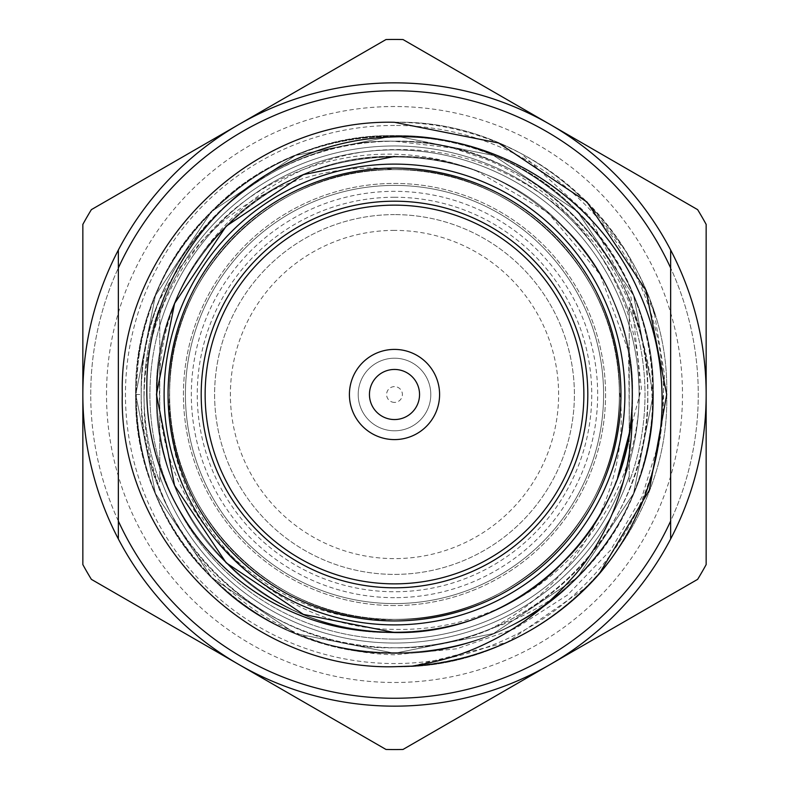 <?xml version="1.0" encoding="UTF-8"?>
<svg xmlns="http://www.w3.org/2000/svg" width="789" height="789" viewBox="0 0 789 789"><rect width="100%" height="100%" fill="white"/><g stroke="black" fill="none" stroke-linecap="round" stroke-linejoin="round"><path stroke-width="0.59" stroke-dasharray="3.94 2.96" d="M394.5 230.388A164.112 164.112 0 0 0 230.388 394.5A164.112 164.112 0 0 0 394.5 558.612A164.112 164.112 0 0 0 558.612 394.5A164.112 164.112 0 0 0 394.5 230.388M394.5 214.608A179.892 179.892 0 0 0 214.608 394.5A179.892 179.892 0 0 0 394.5 574.392A179.892 179.892 0 0 0 574.392 394.5A179.892 179.892 0 0 0 394.5 214.608A179.892 179.892 0 0 1 574.392 394.5A179.892 179.892 0 0 1 394.5 574.392A179.892 179.892 0 0 1 214.608 394.5A179.892 179.892 0 0 1 394.5 214.608M653.42 394.5A258.92 258.92 0 0 0 394.5 135.58A258.92 258.92 0 0 0 135.58 394.5A258.92 258.92 0 0 1 394.5 135.58A258.92 258.92 0 0 1 653.42 394.5A258.92 258.92 0 0 1 394.5 653.42A258.92 258.92 0 0 1 135.58 394.5A258.92 258.92 0 0 0 394.5 653.42A258.92 258.92 0 0 0 653.42 394.5M394.5 597.668A203.167 203.167 0 0 1 191.332 394.5A203.167 203.167 0 0 1 394.5 191.332A203.167 203.167 0 0 1 597.668 394.5A203.167 203.167 0 0 1 394.5 597.668M394.5 605.558A211.058 211.058 0 0 1 183.442 394.5A211.058 211.058 0 0 1 394.5 183.442A211.058 211.058 0 0 1 605.558 394.5A211.058 211.058 0 0 1 394.5 605.558A211.058 211.058 0 0 1 183.442 394.5A211.058 211.058 0 0 1 394.5 183.442A211.058 211.058 0 0 1 605.558 394.5A211.058 211.058 0 0 1 394.5 605.558M394.5 643.035A248.535 248.535 0 0 0 629.227 476.191A248.535 248.535 0 0 1 159.772 476.191A248.535 248.535 0 0 0 394.5 643.035M106.515 394.5A287.985 287.985 0 0 1 394.5 106.515A287.985 287.985 0 0 1 682.485 394.5A287.985 287.985 0 0 1 394.5 682.485A287.985 287.985 0 0 1 106.515 394.5M90.735 394.5A303.765 303.765 0 0 1 394.5 90.735A303.765 303.765 0 0 1 698.265 394.5A303.765 303.765 0 0 1 394.5 698.265A303.765 303.765 0 0 0 698.265 394.5A303.765 303.765 0 0 0 394.5 90.735A303.765 303.765 0 0 0 90.735 394.5A303.765 303.765 0 0 0 394.5 698.265A303.765 303.765 0 0 1 90.735 394.5M394.5 125.451A269.049 269.049 0 0 0 125.451 394.5A269.049 269.049 0 0 0 394.5 663.549A269.049 269.049 0 0 0 663.549 394.5A269.049 269.049 0 0 0 394.5 125.451M143.993 394.5A250.507 250.507 0 0 0 159.772 482L159.772 307A250.507 250.507 0 0 0 159.772 482L159.772 307A250.507 250.507 0 0 0 143.993 394.5M394.5 82.845A311.655 311.655 0 0 1 550.327 124.603L697.634 209.647A355.05 355.05 0 0 1 706.155 224.401L706.155 564.599A355.05 355.05 0 0 1 697.634 579.353L403.021 749.451A355.05 355.05 0 0 1 385.979 749.451L238.672 664.397A311.655 311.655 0 0 0 550.327 664.397A311.655 311.655 0 0 1 238.672 664.397L91.366 579.353A355.05 355.05 0 0 1 82.845 564.599L82.845 224.401A355.05 355.05 0 0 1 91.366 209.647L385.979 39.549A355.05 355.05 0 0 1 403.021 39.549L550.327 124.603A311.655 311.655 0 0 1 550.327 664.397A311.655 311.655 0 0 0 670.65 538.966L670.65 521.046A303.765 303.765 0 0 1 118.35 521.046L118.35 250.034A311.655 311.655 0 0 1 394.5 82.845M394.5 706.155A311.655 311.655 0 0 0 670.65 538.966A311.655 311.655 0 0 1 118.35 538.966A311.655 311.655 0 0 0 238.672 664.397A311.655 311.655 0 0 1 238.672 124.603A311.655 311.655 0 0 1 670.65 250.034A311.655 311.655 0 0 0 118.35 250.034M629.227 307L629.227 482A250.507 250.507 0 0 0 629.227 307L629.227 312.809A248.535 248.535 0 0 0 159.772 312.809A248.535 248.535 0 0 1 629.227 312.809L629.227 482A250.507 250.507 0 0 0 629.227 307M629.227 325.749A244.59 244.59 0 0 0 149.91 394.5A244.59 244.59 0 0 0 394.5 639.09A244.59 244.59 0 0 0 639.09 394.5A244.59 244.59 0 0 0 394.5 149.91A244.59 244.59 0 0 1 639.09 394.5A244.59 244.59 0 0 1 394.5 639.09A244.59 244.59 0 0 0 629.227 325.749M159.772 325.749A244.59 244.59 0 0 1 639.09 394.5A244.59 244.59 0 0 1 159.772 463.251A244.59 244.59 0 0 1 159.772 325.749M394.5 639.09A244.59 244.59 0 0 1 149.91 394.5A244.59 244.59 0 0 1 394.5 149.91A244.59 244.59 0 0 0 149.91 394.5A244.59 244.59 0 0 0 394.5 639.09M159.21 300.767C121.072 392.212 144.998 504.437 215.407 573.593C265.321 621.929 325.019 646.655 394.5 647.769A253.269 253.269 0 0 0 453.044 148.095L394.5 141.231C529.754 137.69 651.31 259.246 647.769 394.5C651.31 529.754 529.754 651.31 394.5 647.769A253.269 253.269 0 0 1 141.231 394.5A253.269 253.269 0 0 1 394.5 141.231C259.246 137.69 137.69 259.246 141.231 394.5C137.69 259.246 259.246 137.69 394.5 141.231C259.246 137.69 137.69 259.246 141.231 394.5C137.69 529.754 259.246 651.31 394.5 647.769A253.269 253.269 0 0 0 490.492 628.872C577.015 585.004 632.64 486.695 619.306 389.243C619.454 270.755 512.623 166.765 394.5 169.635C350.326 163.402 295.224 175.947 256.395 198.552C235.536 210.446 216.876 225.141 200.406 242.627L177.781 270.183C173.452 275.667 167.258 285.865 159.21 300.767A253.269 253.269 0 0 0 394.5 647.769A253.269 253.269 0 0 0 647.769 394.5A253.269 253.269 0 0 0 394.5 141.231C529.754 137.69 651.31 259.246 647.769 394.5C651.31 529.754 529.754 651.31 394.5 647.769A253.269 253.269 0 0 1 141.231 394.5A253.269 253.269 0 0 1 640.323 333.55C648.854 360.218 652.878 387.567 652.404 415.576C645.599 486.241 615.45 544.962 561.955 591.77C540.1 607.994 516.282 620.361 490.492 628.872M394.5 402.39A7.89 7.89 0 0 1 386.61 394.5A7.89 7.89 0 0 1 394.5 386.61A7.89 7.89 0 0 1 402.39 394.5A7.89 7.89 0 0 1 394.5 402.39M394.5 430.794A36.294 36.294 0 0 1 358.206 394.5A36.294 36.294 0 0 1 394.5 358.206A36.294 36.294 0 0 1 430.794 394.5A36.294 36.294 0 0 1 394.5 430.794A36.294 36.294 0 0 0 430.794 394.5A36.294 36.294 0 0 0 394.5 358.206A36.294 36.294 0 0 0 358.206 394.5A36.294 36.294 0 0 0 394.5 430.794M135.738 394.5L141.231 394.5L135.738 394.5L155.433 295.481L211.531 211.531L295.481 155.433L394.5 135.738L493.519 155.433L577.469 211.531L633.567 295.481L653.262 394.5L633.567 493.519L577.469 577.469L493.519 633.567L394.5 653.262L295.481 633.567L211.531 577.469L155.433 493.519L135.738 394.5L138.627 355.918C150.383 285.638 184.458 229.096 240.852 186.293L211.531 211.531L155.433 295.481L135.738 394.5L155.433 493.519L211.531 577.469L295.481 633.567L394.5 653.262L493.519 633.567L577.469 577.469L633.567 493.519L653.262 394.5L633.567 295.481L577.469 211.531L493.519 155.433L394.5 135.738L295.481 155.433L211.531 211.531L155.433 295.481L135.738 394.5M453.034 148.085L487.355 159.861C577.361 196.954 640.027 289.819 639.366 387.251C641.181 484.111 578.071 578.751 487.207 613.053C457.285 624.701 426.376 630.135 394.5 629.366C270.765 629.277 161.656 516.105 169.655 391.571A224.865 224.865 0 0 1 394.51 169.635C275.509 166.647 168.185 272.363 169.655 391.571M397.419 169.655L394.51 169.635C274.414 166.489 166.489 274.414 169.635 394.5C166.489 514.586 274.414 622.511 394.5 619.365C514.586 622.511 622.511 514.586 619.365 394.5C622.353 275.509 516.637 168.185 397.419 169.655M640.323 333.55C616.091 252.924 565.082 196.836 487.296 165.286C457.235 154.111 426.297 148.904 394.5 149.644C269.236 149.713 157.386 260.962 159.496 386.788C155.058 511.943 268.674 626.545 394.5 619.365C514.586 622.511 622.511 514.586 619.365 394.5C622.511 274.414 514.586 166.489 394.5 169.635C274.414 166.489 166.489 274.414 169.635 394.5C166.489 514.586 274.414 622.511 394.5 619.365C514.586 622.511 622.511 514.586 619.365 394.5C622.511 274.414 514.586 166.489 394.5 169.635C274.414 166.489 166.489 274.414 169.635 394.5C166.489 514.586 274.414 622.511 394.5 619.365C514.586 622.511 622.511 514.586 619.365 394.5C622.511 274.414 514.586 166.489 394.5 169.635C274.414 166.489 166.489 274.414 169.635 394.5C166.489 514.586 274.414 622.511 394.5 619.365L399.757 619.306C518.245 619.454 622.235 512.623 619.365 394.5C622.511 274.414 514.586 166.489 394.5 169.635A224.865 224.865 0 0 1 619.365 394.5A224.865 224.865 0 0 1 394.5 619.365A224.865 224.865 0 0 1 169.635 394.5A224.865 224.865 0 0 1 394.5 169.635A224.865 224.865 0 0 0 169.635 394.5A224.865 224.865 0 0 0 394.5 619.365A224.865 224.865 0 0 0 619.365 394.5A224.865 224.865 0 0 0 394.5 169.635M399.757 619.306A224.865 224.865 0 0 0 619.306 389.243M652.404 415.576C657.336 336.992 632.354 268.97 577.469 211.531C482.326 111.259 306.674 111.259 211.531 211.531C111.259 306.674 111.259 482.326 211.531 577.469C306.674 677.741 482.326 677.741 577.469 577.469C626.861 526.48 652.128 465.48 653.262 394.5C656.882 256.317 532.683 132.118 394.5 135.738C256.317 132.118 132.118 256.317 135.738 394.5C132.118 532.683 256.317 656.882 394.5 653.262C532.683 656.882 656.882 532.683 653.262 394.5C652.128 323.52 626.861 262.52 577.469 211.531C482.326 111.259 306.674 111.259 211.531 211.531C111.259 306.674 111.259 482.326 211.531 577.469C262.52 626.861 323.52 652.128 394.5 653.262C532.683 656.882 656.882 532.683 653.262 394.5C656.882 256.317 532.683 132.118 394.5 135.738C270.41 133.775 155.029 231.424 138.627 355.918M561.955 591.77C621.012 539.686 651.448 473.923 653.262 394.5C656.882 256.317 532.683 132.118 394.5 135.738C256.317 132.118 132.118 256.317 135.738 394.5C132.118 532.683 256.317 656.882 394.5 653.262C532.683 656.882 656.882 532.683 653.262 394.5C656.882 256.317 532.683 132.118 394.5 135.738C323.52 136.872 262.52 162.139 211.531 211.531C111.259 306.674 111.259 482.326 211.531 577.469C262.52 626.861 323.52 652.128 394.5 653.262C532.683 656.882 656.882 532.683 653.262 394.5C656.882 256.317 532.683 132.118 394.5 135.738C256.317 132.118 132.118 256.317 135.738 394.5C136.872 465.48 162.139 526.48 211.531 577.469C306.674 677.741 482.326 677.741 577.469 577.469C677.741 482.326 677.741 306.674 577.469 211.531C491.113 122.394 340.483 109.858 240.852 186.293M670.65 255.34L670.65 521.046M118.35 533.66L118.35 521.046M394.5 419.551A25.051 25.051 0 0 1 369.449 394.5A25.051 25.051 0 0 1 394.5 369.449A25.051 25.051 0 0 1 419.551 394.5A25.051 25.051 0 0 1 394.5 419.551M394.5 197.25A197.25 197.25 0 0 0 197.25 394.5A197.25 197.25 0 0 0 394.5 591.75A197.25 197.25 0 0 0 591.75 394.5A197.25 197.25 0 0 0 394.5 197.25M394.5 185.415A209.085 209.085 0 0 0 185.415 394.5A209.085 209.085 0 0 0 394.5 603.585A209.085 209.085 0 0 0 603.585 394.5A209.085 209.085 0 0 0 394.5 185.415A209.085 209.085 0 0 0 185.415 394.5A209.085 209.085 0 0 0 394.5 603.585A209.085 209.085 0 0 0 603.585 394.5A209.085 209.085 0 0 0 394.5 185.415A209.085 209.085 0 0 1 603.585 394.5A209.085 209.085 0 0 1 394.5 603.585A209.085 209.085 0 0 1 185.415 394.5A209.085 209.085 0 0 1 394.5 185.415A209.085 209.085 0 0 0 185.415 394.5A209.085 209.085 0 0 0 394.5 603.585A209.085 209.085 0 0 0 603.585 394.5A209.085 209.085 0 0 0 394.5 185.415M394.5 164.112A230.388 230.388 0 0 0 164.112 394.5A230.388 230.388 0 0 0 394.5 624.888A230.388 230.388 0 0 0 624.888 394.5A230.388 230.388 0 0 0 394.5 164.112M412.282 666.123L507.1 642.325L586.977 586.977L599.147 573.988C544.509 634.04 476.29 664.949 394.5 666.705C249.137 670.512 118.488 539.863 122.295 394.5C118.488 249.137 249.137 118.488 394.5 122.295C539.863 118.488 670.512 249.137 666.705 394.5C670.512 539.863 539.863 670.512 394.5 666.705C249.137 670.512 118.488 539.863 122.295 394.5C118.488 249.137 249.137 118.488 394.5 122.295C539.863 118.488 670.512 249.137 666.705 394.5C670.512 539.863 539.863 670.512 394.5 666.705C249.137 670.512 118.488 539.863 122.295 394.5C118.488 249.137 249.137 118.488 394.5 122.295C539.863 118.488 670.512 249.137 666.705 394.5C670.512 539.863 539.863 670.512 394.5 666.705C249.137 670.512 118.488 539.863 122.295 394.5C118.488 249.137 249.137 118.488 394.5 122.295L498.668 143.016L586.977 202.023L626.358 251.888L653.479 310.669M394.5 666.705C249.137 670.512 118.488 539.863 122.295 394.5C118.488 249.137 249.137 118.488 394.5 122.295C438.526 122.275 480.797 132.73 521.312 153.638A272.205 272.205 0 0 1 654.485 313.874L664.555 375.169L660.393 437.284L642.029 496.725L610.607 550.111L567.597 594.955L515.247 628.537L456.673 648.814L394.5 654.801C356.224 653.795 319.989 644.84 285.786 627.945C201.126 587.124 143.529 496.094 144.131 401.877C142.572 307.72 200.228 215.624 286.003 176.795C320.482 160.887 356.648 153.362 394.5 154.21C423.022 154.93 450.568 160.621 477.128 171.262L547.596 212.221L600.054 274.464L628.577 351.233L629.464 432.638M617.738 477.128C650.659 392.419 627.541 289.721 562.823 226.177C475.284 133.943 313.716 133.943 226.177 226.177C133.943 313.716 133.943 475.284 226.177 562.823C313.716 655.057 475.284 655.057 562.823 562.823C655.057 475.284 655.057 313.716 562.823 226.177C475.284 133.943 313.716 133.943 226.177 226.177C133.943 313.716 133.943 475.284 226.177 562.823C313.716 655.057 475.284 655.057 562.823 562.823C655.057 475.284 655.057 313.716 562.823 226.177C475.284 133.943 313.716 133.943 226.177 226.177C180.74 273.093 157.504 329.2 156.459 394.5C153.125 521.618 267.382 635.875 394.5 632.541C521.618 635.875 635.875 521.618 632.541 394.5C635.875 267.382 521.618 153.125 394.5 156.459C267.382 153.125 153.125 267.382 156.459 394.5C153.973 515.158 255.567 625.618 377.034 631.9C255.567 625.618 153.973 515.158 156.459 394.5C153.125 267.382 267.382 153.125 394.5 156.459C521.618 153.125 635.875 267.382 632.541 394.5C635.875 521.618 521.618 635.875 394.5 632.541C267.382 635.875 153.125 521.618 156.459 394.5C157.504 329.2 180.74 273.093 226.177 226.177C313.716 133.943 475.284 133.943 562.823 226.177C655.057 313.716 655.057 475.284 562.823 562.823C475.284 655.057 313.716 655.057 226.177 562.823C133.943 475.284 133.943 313.716 226.177 226.177C313.716 133.943 475.284 133.943 562.823 226.177C655.057 313.716 655.057 475.284 562.823 562.823C475.284 655.057 313.716 655.057 226.177 562.823C133.943 475.284 133.943 313.716 226.177 226.177C313.716 133.943 475.284 133.943 562.823 226.177C627.541 289.721 650.659 392.419 617.738 477.128L641.418 388.582L631.042 297.404L589.087 215.88L521.312 153.638M394.5 205.14A189.36 189.36 0 0 0 205.14 394.5A189.36 189.36 0 0 0 394.5 583.86A189.36 189.36 0 0 0 583.86 394.5A189.36 189.36 0 0 0 394.5 205.14M631.9 411.966C625.618 533.433 515.158 635.027 394.5 632.541C267.382 635.875 153.125 521.618 156.459 394.5C153.125 267.382 267.382 153.125 394.5 156.459C521.618 153.125 635.875 267.382 632.541 394.5C631.496 459.8 608.26 515.907 562.823 562.823C475.284 655.057 313.716 655.057 226.177 562.823C133.943 475.284 133.943 313.716 226.177 226.177C313.716 133.943 475.284 133.943 562.823 226.177C655.057 313.716 655.057 475.284 562.823 562.823C475.284 655.057 313.716 655.057 226.177 562.823C133.943 475.284 133.943 313.716 226.177 226.177C313.716 133.943 475.284 133.943 562.823 226.177C655.057 313.716 655.057 475.284 562.823 562.823C475.284 655.057 313.716 655.057 226.177 562.823C133.943 475.284 133.943 313.716 226.177 226.177C289.721 161.459 392.419 138.341 477.128 171.262M118.35 267.954A303.765 303.765 0 0 1 670.65 267.954"/><path stroke-width="1.18" d="M118.35 250.034L118.35 538.966A311.655 311.655 0 0 1 82.845 394.5L82.845 564.599A355.05 355.05 0 0 0 91.366 579.353L385.979 749.451A355.05 355.05 0 0 0 403.021 749.451L697.634 579.353A355.05 355.05 0 0 0 706.155 564.599L706.155 394.5A311.655 311.655 0 0 1 670.65 538.966L670.65 250.034A311.655 311.655 0 0 1 706.155 394.5L706.155 224.401A355.05 355.05 0 0 0 697.634 209.647L403.021 39.549A355.05 355.05 0 0 0 385.979 39.549L91.366 209.647A355.05 355.05 0 0 0 82.845 224.401L82.845 394.5A311.655 311.655 0 0 1 670.65 250.034L670.65 255.34M118.35 538.966A311.655 311.655 0 0 0 670.65 538.966A311.655 311.655 0 0 1 118.35 538.966L118.35 533.66M394.5 419.551A25.051 25.051 0 0 0 419.551 394.5A25.051 25.051 0 0 0 394.5 369.449A25.051 25.051 0 0 0 369.449 394.5A25.051 25.051 0 0 0 394.5 419.551M439.591 394.5A45.091 45.091 0 0 1 394.5 439.591A45.091 45.091 0 0 1 349.409 394.5A45.091 45.091 0 0 1 394.5 349.409A45.091 45.091 0 0 1 439.591 394.5M285.815 164.063C320.048 146.951 356.273 137.897 394.5 136.901C496.173 133.144 595.833 196.037 637.433 288.685C681.203 380.584 665.66 495.975 599.147 573.988A272.205 272.205 0 0 1 412.282 666.123C444.069 660.58 466.664 654.111 498.865 637.029C527.663 621.259 549.164 603.457 570.26 580.142C610.301 537.21 633.784 471.082 631.9 411.966C625.795 532.674 515.345 635.313 394.5 632.541L377.034 631.9C345.237 630.342 314.88 622.777 285.963 609.207C201.787 570.565 145.284 479.781 146.833 387.103C146.271 294.327 202.694 204.676 285.815 164.063M394.5 666.705L412.282 666.123L394.51 666.705C249.176 670.532 118.478 539.873 122.295 394.5C118.488 249.137 249.137 118.488 394.5 122.295L498.668 143.016L586.977 202.023L645.984 290.332L666.705 394.5L649.357 490.117L599.147 573.988M653.479 310.669L654.485 313.874M617.738 477.128L629.464 432.638M394.5 583.86A189.36 189.36 0 0 1 205.14 394.5A189.36 189.36 0 0 1 394.5 205.14A189.36 189.36 0 0 1 583.86 394.5A189.36 189.36 0 0 1 394.5 583.86A189.36 189.36 0 0 1 205.14 394.5A189.36 189.36 0 0 1 394.5 205.14A189.36 189.36 0 0 1 583.86 394.5A189.36 189.36 0 0 1 394.5 583.86M394.5 624.888A230.388 230.388 0 0 0 624.888 394.5A230.388 230.388 0 0 0 394.5 164.112A230.388 230.388 0 0 0 164.112 394.5A230.388 230.388 0 0 0 394.5 624.888A230.388 230.388 0 0 0 624.888 394.5A230.388 230.388 0 0 0 394.5 164.112M394.5 632.541L303.41 614.424L226.177 562.823L174.576 485.59L156.459 394.5L174.576 303.41L226.177 226.177L303.41 174.576L394.5 156.459M670.65 267.954A303.765 303.765 0 0 0 118.35 267.954M392.744 82.855A311.655 311.655 0 0 1 670.65 250.034M118.35 521.046A303.765 303.765 0 0 0 670.65 521.046M394.5 587.805A193.305 193.305 0 0 1 201.195 394.5A193.305 193.305 0 0 1 394.5 201.195A193.305 193.305 0 0 1 587.805 394.5A193.305 193.305 0 0 1 394.5 587.805M394.5 620.943A226.443 226.443 0 0 0 620.943 394.5A226.443 226.443 0 0 0 394.5 168.057A226.443 226.443 0 0 0 168.057 394.5A226.443 226.443 0 0 0 394.5 620.943"/></g></svg>
